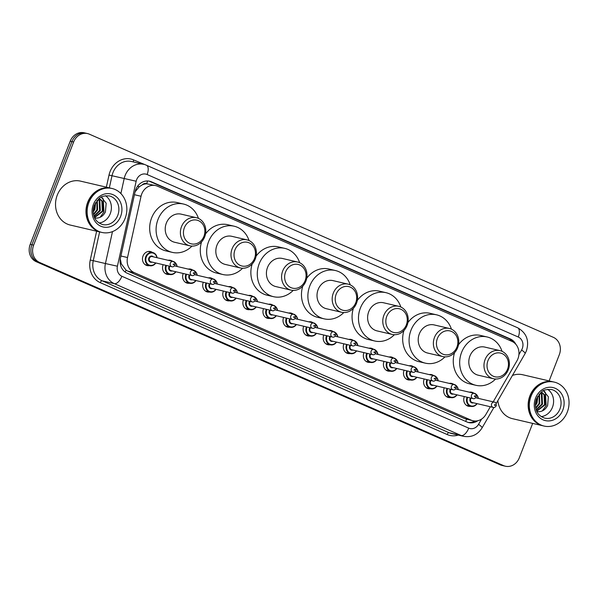 <?xml version="1.0" encoding="UTF-8"?>
<svg xmlns="http://www.w3.org/2000/svg" width="599" height="599" viewBox="0 0 599 599"><rect width="100%" height="100%" fill="white"/><g stroke="black" fill="none" stroke-linecap="round" stroke-linejoin="round"><path stroke-width="0.9" d="M450.613 397.534A7.218 6.304 -76.9 0 1 448.374 397.474A7.218 6.304 -76.9 0 1 444.218 387.905A7.218 6.304 -76.9 0 1 444.263 387.778M430.531 388.744A7.218 6.304 -76.9 0 1 428.292 388.684A7.218 6.304 -76.9 0 1 424.137 379.115A7.218 6.304 -76.9 0 1 424.189 378.987M410.457 379.946A7.218 6.304 -76.9 0 1 408.211 379.886A7.218 6.304 -76.9 0 1 404.055 370.324A7.218 6.304 -76.9 0 1 404.108 370.197M390.376 371.155A7.218 6.304 -76.9 0 1 388.137 371.095A7.218 6.304 -76.9 0 1 383.974 361.526A7.218 6.304 -76.9 0 1 384.026 361.399M370.294 362.365A7.218 6.304 -76.9 0 1 368.056 362.305A7.218 6.304 -76.9 0 1 363.9 352.736A7.218 6.304 -76.9 0 1 363.945 352.609M350.213 353.575A7.218 6.304 -76.9 0 1 347.974 353.515A7.218 6.304 -76.9 0 1 343.819 343.946A7.218 6.304 -76.9 0 1 343.871 343.819M330.131 344.777A7.218 6.304 -76.9 0 1 327.893 344.717A7.218 6.304 -76.9 0 1 323.737 335.155A7.218 6.304 -76.9 0 1 323.789 335.028M310.057 335.987A7.218 6.304 -76.9 0 1 307.819 335.927A7.218 6.304 -76.9 0 1 303.656 326.365A7.218 6.304 -76.9 0 1 303.708 326.238M289.976 327.196A7.218 6.304 -76.9 0 1 287.737 327.136A7.218 6.304 -76.9 0 1 283.574 317.567A7.218 6.304 -76.9 0 1 283.627 317.44M269.894 318.406A7.218 6.304 -76.9 0 1 267.656 318.346A7.218 6.304 -76.9 0 1 263.5 308.777A7.218 6.304 -76.9 0 1 263.545 308.65M249.813 309.616A7.218 6.304 -76.9 0 1 247.574 309.556A7.218 6.304 -76.9 0 1 243.419 299.987A7.218 6.304 -76.9 0 1 243.471 299.859M229.739 300.818A7.218 6.304 -76.9 0 1 227.493 300.758A7.218 6.304 -76.9 0 1 223.337 291.196A7.218 6.304 -76.9 0 1 223.39 291.069M209.657 292.027A7.218 6.304 -76.9 0 1 207.419 291.968A7.218 6.304 -76.9 0 1 203.256 282.399A7.218 6.304 -76.9 0 1 203.308 282.271M189.576 283.237A7.218 6.304 -76.9 0 1 187.337 283.177A7.218 6.304 -76.9 0 1 183.182 273.608A7.218 6.304 -76.9 0 1 183.227 273.481M169.495 274.447A7.218 6.304 -76.9 0 1 167.256 274.387A7.218 6.304 -76.9 0 1 163.1 264.818A7.218 6.304 -76.9 0 1 163.153 264.691M149.413 265.649A7.218 6.304 -76.9 0 1 147.174 265.589A7.218 6.304 -76.9 0 1 143.019 256.028A7.218 6.304 -76.9 0 1 150.461 251.535A7.218 6.304 -76.9 0 1 152.49 252.478M470.694 406.324A7.218 6.304 -76.9 0 1 468.455 406.264A7.218 6.304 -76.9 0 1 464.3 396.695A7.218 6.304 -76.9 0 1 464.345 396.568M493.187 401.847L516.93 360.845A13.53 11.823 103.1 0 0 517.94 358.734A13.53 11.823 103.1 0 0 511.943 341.393L157.477 186.192A13.53 11.823 103.1 0 0 155.68 185.593A13.53 11.823 103.1 0 0 141.042 196.262L127.52 257.533A13.53 11.823 103.1 0 0 134.198 272.612L471.151 420.154A13.53 11.823 103.1 0 0 472.955 420.753A13.53 11.823 103.1 0 0 485.894 414.448L490.349 406.743M142.322 184.836A13.53 11.823 -76.9 0 1 146.837 183.818L146.65 183.736A4.507 3.938 103.1 0 0 142.322 184.836L139.312 186.693L135.075 191.852M120.287 258.955L121.305 263.859L126.052 270.156L127.774 271.115L464.727 418.649L472.955 420.753M155.68 185.593L146.837 183.818M449.257 383.39A7.218 6.304 -76.9 0 1 451.653 383.42A7.218 6.304 -76.9 0 1 453.69 384.356M429.184 374.592A7.218 6.304 -76.9 0 1 431.579 374.622A7.218 6.304 -76.9 0 1 433.609 375.566M409.102 365.802A7.218 6.304 -76.9 0 1 411.498 365.832A7.218 6.304 -76.9 0 1 413.535 366.768M389.021 357.011A7.218 6.304 -76.9 0 1 391.417 357.041A7.218 6.304 -76.9 0 1 393.453 357.977M368.939 348.221A7.218 6.304 -76.9 0 1 371.335 348.251A7.218 6.304 -76.9 0 1 373.372 349.187M348.865 339.423A7.218 6.304 -76.9 0 1 351.261 339.461A7.218 6.304 -76.9 0 1 353.29 340.397M328.784 330.633A7.218 6.304 -76.9 0 1 331.18 330.663A7.218 6.304 -76.9 0 1 333.209 331.606M308.702 321.843A7.218 6.304 -76.9 0 1 311.098 321.873A7.218 6.304 -76.9 0 1 313.135 322.809M288.621 313.052A7.218 6.304 -76.9 0 1 291.017 313.082A7.218 6.304 -76.9 0 1 293.053 314.018M268.539 304.262A7.218 6.304 -76.9 0 1 270.935 304.292A7.218 6.304 -76.9 0 1 272.972 305.228M248.465 295.464A7.218 6.304 -76.9 0 1 250.861 295.494A7.218 6.304 -76.9 0 1 252.89 296.438M228.384 286.674A7.218 6.304 -76.9 0 1 230.78 286.704A7.218 6.304 -76.9 0 1 232.816 287.64M208.302 277.884A7.218 6.304 -76.9 0 1 210.698 277.914A7.218 6.304 -76.9 0 1 212.735 278.849M188.221 269.093A7.218 6.304 -76.9 0 1 190.617 269.123A7.218 6.304 -76.9 0 1 192.653 270.059M168.139 260.295A7.218 6.304 -76.9 0 1 170.535 260.333A7.218 6.304 -76.9 0 1 172.572 261.269M469.339 392.18A7.218 6.304 -76.9 0 1 471.735 392.21A7.218 6.304 -76.9 0 1 473.772 393.146M515.874 344.335A13.53 11.823 103.1 0 0 510.318 338.944L151.495 181.834A13.53 11.823 103.1 0 0 149.69 181.235A13.53 11.823 103.1 0 0 135.06 191.905L120.451 258.094A13.53 11.823 103.1 0 0 127.13 273.181L467.033 422.003A13.53 11.823 103.1 0 0 468.837 422.609A13.53 11.823 103.1 0 0 477.74 420.745M148.829 181.07A13.53 11.823 -76.9 0 1 149.787 181.43L508.611 338.547A13.53 11.823 -76.9 0 1 512.819 341.827M532.661 423.388L519.318 457.793A13.53 11.823 -76.9 0 1 505.369 466.209A13.53 11.823 -76.9 0 1 503.564 465.61L39.631 262.474A13.53 11.823 -76.9 0 1 33.634 245.141L73.64 142A13.53 11.823 -76.9 0 1 87.589 133.584A13.53 11.823 -76.9 0 1 89.386 134.183L553.326 337.319A13.53 11.823 -76.9 0 1 559.324 354.66L549.141 380.919M87.589 133.584L84.167 132.791A13.53 11.823 -76.9 0 0 70.218 141.207L30.212 244.34A13.53 11.823 -76.9 0 0 36.21 261.681L500.15 464.817A13.53 11.823 -76.9 0 0 501.947 465.416L503.662 465.812A13.53 11.823 -76.9 0 1 501.857 465.213L37.917 262.077A13.53 11.823 -76.9 0 1 31.927 244.736L71.925 141.604A13.53 11.823 -76.9 0 1 85.882 133.188A13.53 11.823 -76.9 0 0 71.925 141.604L31.927 244.736A13.53 11.823 -76.9 0 0 37.917 262.077L501.857 465.213A13.53 11.823 -76.9 0 0 503.662 465.812L505.369 466.209M474.962 421.015A13.53 11.823 -76.9 0 1 467.991 422.37M542.994 425.799A22.552 19.707 -76.9 0 1 542.881 425.777A22.552 19.707 -76.9 0 1 529.89 395.879A22.552 19.707 -76.9 0 1 553.139 381.855A22.552 19.707 -76.9 0 1 553.251 381.877M512.437 375.438A22.552 19.707 -76.9 0 1 522.702 374.742L553.139 381.855M544.057 426.054L543.098 425.829A22.552 19.707 -76.9 0 1 530.108 395.932A22.552 19.707 -76.9 0 1 553.356 381.9L554.315 382.125A22.552 19.707 -76.9 0 1 567.313 412.022A22.552 19.707 -76.9 0 1 544.057 426.054A22.552 19.707 -76.9 0 1 531.066 396.156A22.552 19.707 -76.9 0 1 554.315 382.125M547.613 389.328A14.705 12.849 -76.9 0 1 552.465 407.268A14.705 12.849 -76.9 0 1 541.241 416.627M536.667 411.004L544.528 404.677L544.064 394.778L541.324 392.09M536.764 411.228L545.202 404.834L544.746 394.936L541.474 391.978M536.187 409.738L541.818 404.04L541.354 394.142L540.403 392.899M536.315 410.105L542.492 404.198L542.035 394.307L540.68 392.652M535.701 407.799L539.1 403.412L539.093 394.329M535.82 408.361L539.781 403.569L539.459 393.902M535.439 404.527L536.39 402.775L537.318 397.077M535.454 405.59L537.063 402.932L537.835 396.149M537.528 411.715A10.198 8.91 -76.9 0 1 536.966 411.663L537.528 411.715C541.975 411.955 545.337 409.888 547.621 405.516L548.362 396.823L543.39 390.705M542.881 425.777L512.444 418.671A22.552 19.707 -76.9 0 1 497.844 400.641M535.648 402.191L536.375 399.286M542.252 410.959L546.168 405.568L545.434 392.63L544.484 391.349M487.96 360.65A12.175 10.64 -76.9 0 1 502.142 353.612A12.175 10.64 -76.9 0 1 507.533 369.216A12.175 10.64 -76.9 0 1 493.359 376.254A12.175 10.64 -76.9 0 1 487.96 360.65M485.085 359.602A14.436 12.609 -76.9 0 1 499.963 350.625A14.436 12.609 -76.9 0 1 508.281 369.763A14.436 12.609 -76.9 0 1 493.396 378.74A14.436 12.609 -76.9 0 1 485.085 359.602M499.963 350.625L484.801 347.083A14.436 12.609 103.1 0 0 469.916 356.061A14.436 12.609 103.1 0 0 478.234 375.199L493.396 378.74M495.583 379.025A24.806 21.676 -76.9 0 1 475.876 385.299A24.806 21.676 -76.9 0 1 461.582 352.414A24.806 21.676 -76.9 0 1 487.159 336.982A24.806 21.676 -76.9 0 1 502.044 351.336M458.497 344.777A24.806 21.676 -76.9 0 1 480.75 335.485L487.159 336.982M475.876 385.299L469.466 383.802A24.806 21.676 -76.9 0 1 454.574 352.609M437.367 338.495A12.175 10.64 -76.9 0 1 451.541 331.457A12.175 10.64 -76.9 0 1 456.94 347.061A12.175 10.64 -76.9 0 1 442.758 354.099A12.175 10.64 -76.9 0 1 437.367 338.495M434.485 337.447A14.436 12.609 -76.9 0 1 449.362 328.469A14.436 12.609 -76.9 0 1 457.681 347.607A14.436 12.609 -76.9 0 1 442.803 356.585A14.436 12.609 -76.9 0 1 434.485 337.447M449.362 328.469L434.2 324.928A14.436 12.609 103.1 0 0 419.315 333.905A14.436 12.609 103.1 0 0 427.634 353.043L442.803 356.585M444.982 356.869A24.806 21.676 -76.9 0 1 425.275 363.144A24.806 21.676 -76.9 0 1 410.981 330.259A24.806 21.676 -76.9 0 1 436.559 314.827A24.806 21.676 -76.9 0 1 451.451 329.188M407.897 322.621A24.806 21.676 -76.9 0 1 430.149 313.329L436.559 314.827M425.275 363.144L418.866 361.646A24.806 21.676 -76.9 0 1 403.981 330.453M386.767 316.339A12.175 10.64 -76.9 0 1 400.941 309.301A12.175 10.64 -76.9 0 1 406.339 324.905A12.175 10.64 -76.9 0 1 392.165 331.943A12.175 10.64 -76.9 0 1 386.767 316.339M383.884 315.299A14.436 12.609 -76.9 0 1 398.769 306.321A14.436 12.609 -76.9 0 1 407.08 325.452A14.436 12.609 -76.9 0 1 392.203 334.429A14.436 12.609 -76.9 0 1 383.884 315.299M398.769 306.321L383.6 302.78A14.436 12.609 103.1 0 0 368.722 311.75A14.436 12.609 103.1 0 0 377.033 330.888L392.203 334.429M394.389 334.714A24.806 21.676 -76.9 0 1 374.675 340.988A24.806 21.676 -76.9 0 1 360.381 308.103A24.806 21.676 -76.9 0 1 385.958 292.671A24.806 21.676 -76.9 0 1 400.851 307.032M357.303 300.466A24.806 21.676 -76.9 0 1 379.549 291.174L385.958 292.671M374.675 340.988L368.265 339.491A24.806 21.676 -76.9 0 1 353.38 308.298M336.166 294.184A12.175 10.64 -76.9 0 1 350.348 287.146A12.175 10.64 -76.9 0 1 355.739 302.757A12.175 10.64 -76.9 0 1 341.565 309.788A12.175 10.64 -76.9 0 1 336.166 294.184M333.291 293.143A14.436 12.609 -76.9 0 1 348.169 284.166A14.436 12.609 -76.9 0 1 356.487 303.296A14.436 12.609 -76.9 0 1 341.602 312.274A14.436 12.609 -76.9 0 1 333.291 293.143M348.169 284.166L332.999 280.624A14.436 12.609 103.1 0 0 318.121 289.602A14.436 12.609 103.1 0 0 326.44 308.732L341.602 312.274M343.789 312.558A24.806 21.676 -76.9 0 1 324.081 318.833A24.806 21.676 -76.9 0 1 309.788 285.948A24.806 21.676 -76.9 0 1 335.365 270.516A24.806 21.676 -76.9 0 1 350.25 284.877M306.703 278.31A24.806 21.676 -76.9 0 1 328.956 269.026L335.365 270.516M324.081 318.833L317.672 317.335A24.806 21.676 -76.9 0 1 302.78 286.15M285.573 272.028A12.175 10.64 -76.9 0 1 299.747 264.998A12.175 10.64 -76.9 0 1 305.146 280.602A12.175 10.64 -76.9 0 1 290.964 287.632A12.175 10.64 -76.9 0 1 285.573 272.028M282.691 270.988A14.436 12.609 -76.9 0 1 297.568 262.01A14.436 12.609 -76.9 0 1 305.887 281.141A14.436 12.609 -76.9 0 1 291.009 290.118A14.436 12.609 -76.9 0 1 282.691 270.988M297.568 262.01L282.406 258.469A14.436 12.609 103.1 0 0 267.521 267.446A14.436 12.609 103.1 0 0 275.839 286.577L291.009 290.118M293.188 290.403A24.806 21.676 -76.9 0 1 273.481 296.677A24.806 21.676 -76.9 0 1 259.187 263.792A24.806 21.676 -76.9 0 1 284.765 248.368A24.806 21.676 -76.9 0 1 299.657 262.721M256.102 256.155A24.806 21.676 -76.9 0 1 278.355 246.87L284.765 248.368M273.481 296.677L267.072 295.187A24.806 21.676 -76.9 0 1 252.179 263.994M234.973 249.873A12.175 10.64 -76.9 0 1 249.147 242.842A12.175 10.64 -76.9 0 1 254.545 258.446A12.175 10.64 -76.9 0 1 240.371 265.477A12.175 10.64 -76.9 0 1 234.973 249.873M232.09 248.832A14.436 12.609 -76.9 0 1 246.975 239.855A14.436 12.609 -76.9 0 1 255.286 258.985A14.436 12.609 -76.9 0 1 240.409 267.963A14.436 12.609 -76.9 0 1 232.09 248.832M246.975 239.855L231.806 236.313A14.436 12.609 103.1 0 0 216.928 245.291A14.436 12.609 103.1 0 0 225.239 264.421L240.409 267.963M242.588 268.247A24.806 21.676 -76.9 0 1 222.88 274.529A24.806 21.676 -76.9 0 1 208.587 241.637A24.806 21.676 -76.9 0 1 234.164 226.212A24.806 21.676 -76.9 0 1 249.057 240.566M205.502 233.999A24.806 21.676 -76.9 0 1 227.755 224.715L234.164 226.212M222.88 274.529L216.471 273.032A24.806 21.676 -76.9 0 1 201.586 241.839M184.372 227.717A12.175 10.64 -76.9 0 1 198.554 220.687A12.175 10.64 -76.9 0 1 203.945 236.291A12.175 10.64 -76.9 0 1 189.771 243.321A12.175 10.64 -76.9 0 1 184.372 227.717M181.497 226.677A14.436 12.609 -76.9 0 1 196.375 217.699A14.436 12.609 -76.9 0 1 204.693 236.837A14.436 12.609 -76.9 0 1 189.808 245.807A14.436 12.609 -76.9 0 1 181.497 226.677M196.375 217.699L181.205 214.157A14.436 12.609 103.1 0 0 166.327 223.135A14.436 12.609 103.1 0 0 174.646 242.266L189.808 245.807M191.994 246.092A24.806 21.676 -76.9 0 1 172.28 252.374A24.806 21.676 -76.9 0 1 157.994 219.489A24.806 21.676 -76.9 0 1 183.564 204.057A24.806 21.676 -76.9 0 1 198.456 218.41M172.28 252.374L165.878 250.876A24.806 21.676 -76.9 0 1 151.584 217.991A24.806 21.676 -76.9 0 1 177.162 202.559L183.564 204.057M100.797 232.187A22.552 19.707 -76.9 0 1 100.692 232.165A22.552 19.707 -76.9 0 1 87.701 202.267A22.552 19.707 -76.9 0 1 110.95 188.236A22.552 19.707 -76.9 0 1 111.055 188.266M100.692 232.165L70.255 225.052A22.552 19.707 -76.9 0 1 57.257 195.154A22.552 19.707 -76.9 0 1 80.513 181.13L110.95 188.236M101.867 232.434L100.909 232.21A22.552 19.707 -76.9 0 1 87.911 202.312A22.552 19.707 -76.9 0 1 111.167 188.288L112.125 188.513A22.552 19.707 -76.9 0 1 125.116 218.41A22.552 19.707 -76.9 0 1 101.867 232.434A22.552 19.707 -76.9 0 1 88.877 202.537A22.552 19.707 -76.9 0 1 112.125 188.513M105.424 195.708A14.705 12.849 -76.9 0 1 110.268 213.656A14.705 12.849 -76.9 0 1 99.045 223.015M94.47 217.392L102.339 211.058L101.875 201.167L99.135 198.479M94.575 217.617L103.013 211.222L102.556 201.324L99.277 198.359M93.998 216.119L99.621 210.429L99.164 200.53L98.214 199.287M94.125 216.494L100.303 210.586L99.838 200.687L98.483 199.033M93.511 214.187L96.911 209.792L96.903 200.717M93.624 214.749L97.592 209.95L97.27 200.283M93.249 210.915L94.2 209.163L95.129 203.458M93.264 211.971L94.874 209.321L95.638 202.529M95.331 218.103A10.198 8.91 -76.9 0 1 94.777 218.051L95.331 218.103C99.778 218.336 103.148 216.269 105.431 211.904L106.165 203.203L101.201 197.093M93.451 208.579L94.178 205.674M100.055 217.34L103.979 211.956L103.238 199.018L102.287 197.73M137.553 186.304L139.312 186.693M509.989 340.539A13.53 6.499 -66.4 0 0 510.288 339.468M465.61 421.382A13.53 6.499 -66.4 0 0 466.599 419.27M125.176 272.058A13.53 6.499 -66.4 0 0 126.052 270.156M120.257 263.627L121.305 263.859M146.65 183.736A13.53 6.499 -66.4 0 0 147.556 180.965M464.727 418.649L471.151 420.154M127.774 271.115L134.198 272.612M120.916 255.99L127.52 257.533M134.438 194.72L141.042 196.262M508.611 338.547L510.318 338.944M518.914 354.623L521.594 349.996A9.022 7.884 103.1 0 0 522.268 348.588A9.022 7.884 103.1 0 0 518.27 337.027L147.122 174.519A9.022 7.884 103.1 0 0 136.617 179.73A9.022 7.884 103.1 0 0 136.16 181.235L117.411 266.211A9.022 7.884 103.1 0 0 121.859 276.266L468.725 428.143A9.022 7.884 103.1 0 0 478.549 424.339L481.603 419.06M521.594 349.996A9.022 1.445 30.1 0 1 525.128 353.522L526.409 350.857C529.486 340.591 526.558 332.894 517.618 327.765A9.022 4.328 113.6 0 1 518.27 337.027M120.886 193.537L124.188 178.569A18.045 15.761 -76.9 0 1 125.094 175.559A18.045 15.761 -76.9 0 1 143.7 164.336L131.525 161.498A18.045 15.761 103.1 0 0 112.919 172.714A18.045 15.761 103.1 0 0 112.013 175.724L109.332 187.861M106.345 187.165L109.018 175.058L136.16 181.235M109.018 175.058A20.299 17.738 -76.9 0 1 133.667 159.948L146.463 165.257A9.022 4.328 113.6 0 1 147.122 174.519M458.272 435.084A20.299 17.738 -76.9 0 1 447.146 434.53L100.28 282.653A20.299 17.738 -76.9 0 1 90.262 260.033L96.626 231.214M503.564 465.61L500.15 464.817M73.64 142L70.218 141.207M33.634 245.141L30.212 244.34M39.631 262.474L36.21 261.681M463.604 436.327A18.045 15.761 -76.9 0 1 461.2 435.525L449.025 432.688A18.045 15.761 103.1 0 0 451.429 433.481L463.604 436.327C471.48 437.637 477.643 434.814 482.09 427.858L493.89 407.477M468.725 428.143A9.022 4.328 113.6 0 1 461.2 435.525L114.334 283.656A18.045 15.761 -76.9 0 1 105.431 263.545L93.257 260.7A18.045 15.761 103.1 0 0 102.159 280.811L449.025 432.688A2.254 1.086 -66.4 0 0 447.146 434.53M117.411 266.211L105.431 263.545L112.485 231.611M99.614 231.91L93.257 260.7L90.262 260.033M121.859 276.266A9.022 4.328 113.6 0 1 114.334 283.656L102.159 280.811A2.254 1.086 -66.4 0 0 100.28 282.653M133.667 159.948A2.254 1.086 -66.4 0 0 133.532 161.962M478.549 424.339A9.022 1.445 30.1 0 1 482.09 427.858M149.787 181.43L151.495 181.834M551.462 389.515A14.705 12.849 -76.9 0 1 559.938 409.012A14.705 12.849 -76.9 0 1 544.776 418.162C539.909 416.432 536.996 413.437 536.023 409.169C535.087 405.703 535.274 402.214 536.592 398.687L541.743 391.768C542.956 390.084 546.198 389.335 551.462 389.515M535.558 398.118A16.959 14.818 -76.9 0 1 555.303 388.324A16.959 14.818 -76.9 0 1 562.82 410.06A16.959 14.818 -76.9 0 1 543.076 419.854A16.959 14.818 -76.9 0 1 535.558 398.118M109.273 195.903A14.705 12.849 -76.9 0 1 117.748 215.4A14.705 12.849 -76.9 0 1 102.586 224.55C97.719 222.813 94.799 219.818 93.826 215.558C92.89 212.091 93.085 208.594 94.402 205.075L99.546 198.157C100.767 196.472 104.009 195.716 109.273 195.903M93.369 204.506A16.959 14.818 -76.9 0 1 113.114 194.712A16.959 14.818 -76.9 0 1 120.624 216.441A16.959 14.818 -76.9 0 1 100.879 226.242A16.959 14.818 -76.9 0 1 93.369 204.506M477.104 403.651A6.769 5.915 -76.9 0 1 470.904 406.377A6.769 5.915 -76.9 0 1 467.01 397.407A6.769 5.915 -76.9 0 1 467.085 397.212M473.18 393.071A6.769 5.915 -76.9 0 1 473.981 393.199A6.769 5.915 -76.9 0 1 478.339 398.38M478.129 398.335A6.312 5.518 103.1 0 0 476.04 394.629M467.692 397.354A6.312 5.518 103.1 0 0 467.587 397.616A6.312 5.518 103.1 0 0 469.691 405.336A6.312 5.518 103.1 0 0 476.901 403.606M473.427 402.798A3.16 2.755 -76.9 0 1 470.559 402.026A3.16 2.755 -76.9 0 1 470.125 398.724A3.16 2.755 -76.9 0 1 470.5 398.006M471.143 398.155A2.703 2.366 103.1 0 0 472.259 402.521L493.194 407.41A2.703 2.366 -76.9 0 1 494.422 402.139C495.68 402.109 496.294 403.314 496.272 405.748C495.268 407.245 494.242 407.799 493.194 407.41M495.238 405.179A0.449 0.397 103.1 0 0 494.512 404.864A0.449 0.397 103.1 0 0 495.238 405.179M457.03 394.861A6.769 5.915 -76.9 0 1 450.83 397.579A6.769 5.915 -76.9 0 1 446.929 388.616A6.769 5.915 -76.9 0 1 447.004 388.422M453.099 384.281A6.769 5.915 -76.9 0 1 453.907 384.408A6.769 5.915 -76.9 0 1 458.257 389.59M458.048 389.545A6.312 5.518 103.1 0 0 455.959 385.838M447.61 388.556A6.312 5.518 103.1 0 0 447.505 388.818A6.312 5.518 103.1 0 0 449.609 396.545A6.312 5.518 103.1 0 0 456.82 394.816M453.346 394A3.16 2.755 -76.9 0 1 450.478 393.236A3.16 2.755 -76.9 0 1 450.044 389.934A3.16 2.755 -76.9 0 1 450.418 389.215M451.062 389.365A2.703 2.366 103.1 0 0 452.178 393.73L473.113 398.62A2.703 2.366 -76.9 0 1 474.341 393.348C475.599 393.318 476.22 394.524 476.19 396.957C475.187 398.455 474.161 399.009 473.113 398.62M475.157 396.388A0.449 0.397 103.1 0 0 474.43 396.074A0.449 0.397 103.1 0 0 475.157 396.388M436.948 386.07A6.769 5.915 -76.9 0 1 430.748 388.788A6.769 5.915 -76.9 0 1 426.847 379.818A6.769 5.915 -76.9 0 1 426.93 379.624M433.017 375.491A6.769 5.915 -76.9 0 1 433.826 375.61A6.769 5.915 -76.9 0 1 438.176 380.799M437.966 380.747A6.312 5.518 103.1 0 0 435.877 377.048M427.529 379.766A6.312 5.518 103.1 0 0 427.424 380.028A6.312 5.518 103.1 0 0 429.528 387.748A6.312 5.518 103.1 0 0 436.738 386.018M433.264 385.209A3.16 2.755 -76.9 0 1 430.396 384.446A3.16 2.755 -76.9 0 1 429.962 381.144A3.16 2.755 -76.9 0 1 430.337 380.425M430.981 380.575A2.703 2.366 103.1 0 0 432.096 384.94L453.031 389.829A2.703 2.366 -76.9 0 1 454.259 384.558C455.525 384.528 456.139 385.734 456.109 388.167C455.105 389.664 454.079 390.219 453.031 389.829M455.075 387.598A0.449 0.397 103.1 0 0 454.349 387.283A0.449 0.397 103.1 0 0 455.075 387.598M416.867 377.28A6.769 5.915 -76.9 0 1 410.667 379.998A6.769 5.915 -76.9 0 1 406.766 371.028A6.769 5.915 -76.9 0 1 406.848 370.833M412.936 366.7A6.769 5.915 -76.9 0 1 413.744 366.82A6.769 5.915 -76.9 0 1 418.095 372.009M417.892 371.957A6.312 5.518 103.1 0 0 415.796 368.258M407.455 370.976A6.312 5.518 103.1 0 0 407.342 371.238A6.312 5.518 103.1 0 0 409.454 378.957A6.312 5.518 103.1 0 0 416.657 377.228M413.19 376.419A3.16 2.755 -76.9 0 1 410.315 375.655A3.16 2.755 -76.9 0 1 409.881 372.346A3.16 2.755 -76.9 0 1 410.263 371.635M410.899 371.784A2.703 2.366 103.1 0 0 412.015 376.142L432.95 381.031A2.703 2.366 -76.9 0 1 434.185 375.76C435.443 375.738 436.057 376.943 436.035 379.369C435.031 380.867 434.005 381.421 432.95 381.031M435.001 378.808A0.449 0.397 103.1 0 0 434.275 378.486A0.449 0.397 103.1 0 0 435.001 378.808M396.785 368.482A6.769 5.915 -76.9 0 1 390.585 371.208A6.769 5.915 -76.9 0 1 386.692 362.238A6.769 5.915 -76.9 0 1 386.767 362.043M392.862 357.91A6.769 5.915 -76.9 0 1 393.663 358.03A6.769 5.915 -76.9 0 1 398.021 363.211M397.811 363.166A6.312 5.518 103.1 0 0 395.714 359.46M387.373 362.185A6.312 5.518 103.1 0 0 387.268 362.447A6.312 5.518 103.1 0 0 389.372 370.167A6.312 5.518 103.1 0 0 396.575 368.437M393.109 367.629A3.16 2.755 -76.9 0 1 390.241 366.865A3.16 2.755 -76.9 0 1 389.799 363.556A3.16 2.755 -76.9 0 1 390.181 362.837M390.825 362.987A2.703 2.366 103.1 0 0 391.941 367.352L412.868 372.241A2.703 2.366 -76.9 0 1 414.104 366.97C415.362 366.947 415.976 368.145 415.953 370.579C414.95 372.076 413.924 372.63 412.868 372.241M414.92 370.017A0.449 0.397 103.1 0 0 414.194 369.695A0.449 0.397 103.1 0 0 414.92 370.017M376.704 359.692A6.769 5.915 -76.9 0 1 370.504 362.417A6.769 5.915 -76.9 0 1 366.61 353.447A6.769 5.915 -76.9 0 1 366.685 353.253M372.78 349.112A6.769 5.915 -76.9 0 1 373.581 349.239A6.769 5.915 -76.9 0 1 377.939 354.421M377.729 354.376A6.312 5.518 103.1 0 0 375.64 350.67M367.292 353.395A6.312 5.518 103.1 0 0 367.187 353.657A6.312 5.518 103.1 0 0 369.291 361.377A6.312 5.518 103.1 0 0 376.501 359.647M373.027 358.831A3.16 2.755 -76.9 0 1 370.16 358.067A3.16 2.755 -76.9 0 1 369.725 354.765A3.16 2.755 -76.9 0 1 370.1 354.046M370.744 354.196A2.703 2.366 103.1 0 0 371.859 358.561L392.794 363.451A2.703 2.366 -76.9 0 1 394.022 358.18C395.28 358.15 395.902 359.355 395.872 361.789C394.868 363.286 393.843 363.84 392.794 363.451M394.838 361.219A0.449 0.397 103.1 0 0 394.112 360.905A0.449 0.397 103.1 0 0 394.838 361.219M356.63 350.902A6.769 5.915 -76.9 0 1 350.43 353.62A6.769 5.915 -76.9 0 1 346.529 344.65A6.769 5.915 -76.9 0 1 346.611 344.455M352.699 340.322A6.769 5.915 -76.9 0 1 353.507 340.442A6.769 5.915 -76.9 0 1 357.858 345.63M357.648 345.578A6.312 5.518 103.1 0 0 355.559 341.879M347.21 344.597A6.312 5.518 103.1 0 0 347.106 344.859A6.312 5.518 103.1 0 0 349.21 352.579A6.312 5.518 103.1 0 0 356.42 350.849M352.946 350.041A3.16 2.755 -76.9 0 1 350.078 349.277A3.16 2.755 -76.9 0 1 349.644 345.975A3.16 2.755 -76.9 0 1 350.018 345.256M350.662 345.406A2.703 2.366 103.1 0 0 351.778 349.771L372.713 354.66A2.703 2.366 -76.9 0 1 373.941 349.389C375.199 349.359 375.82 350.565 375.79 352.998C374.787 354.496 373.761 355.05 372.713 354.66M374.757 352.429A0.449 0.397 103.1 0 0 374.031 352.115A0.449 0.397 103.1 0 0 374.757 352.429M336.548 342.111A6.769 5.915 -76.9 0 1 330.349 344.829A6.769 5.915 -76.9 0 1 326.448 335.859A6.769 5.915 -76.9 0 1 326.53 335.665M332.617 331.532A6.769 5.915 -76.9 0 1 333.426 331.651A6.769 5.915 -76.9 0 1 337.776 336.84M337.566 336.788A6.312 5.518 103.1 0 0 335.477 333.089M327.136 335.807A6.312 5.518 103.1 0 0 327.024 336.069A6.312 5.518 103.1 0 0 329.136 343.789A6.312 5.518 103.1 0 0 336.339 342.059M332.872 341.25A3.16 2.755 -76.9 0 1 329.997 340.487A3.16 2.755 -76.9 0 1 329.562 337.177A3.16 2.755 -76.9 0 1 329.944 336.466M330.581 336.616A2.703 2.366 103.1 0 0 331.696 340.973L352.631 345.863A2.703 2.366 -76.9 0 1 353.867 340.591C355.125 340.569 355.739 341.774 355.716 344.208C354.713 345.698 353.68 346.252 352.631 345.863M354.675 343.639A0.449 0.397 103.1 0 0 353.957 343.324A0.449 0.397 103.1 0 0 354.675 343.639M316.467 333.314A6.769 5.915 -76.9 0 1 310.267 336.039A6.769 5.915 -76.9 0 1 306.366 327.069A6.769 5.915 -76.9 0 1 306.448 326.874M312.536 322.741A6.769 5.915 -76.9 0 1 313.344 322.861A6.769 5.915 -76.9 0 1 317.695 328.05M317.492 327.997A6.312 5.518 103.1 0 0 315.396 324.299M307.055 327.017A6.312 5.518 103.1 0 0 306.943 327.279A6.312 5.518 103.1 0 0 309.054 334.998A6.312 5.518 103.1 0 0 316.257 333.269M312.79 332.46A3.16 2.755 -76.9 0 1 309.923 331.696A3.16 2.755 -76.9 0 1 309.481 328.387A3.16 2.755 -76.9 0 1 309.863 327.668M310.499 327.818A2.703 2.366 103.1 0 0 311.615 332.183L332.55 337.072A2.703 2.366 -76.9 0 1 333.785 331.801C335.043 331.779 335.657 332.977 335.635 335.41C334.631 336.908 333.606 337.462 332.55 337.072M334.601 334.848A0.449 0.397 103.1 0 0 333.875 334.527A0.449 0.397 103.1 0 0 334.601 334.848M296.385 324.523A6.769 5.915 -76.9 0 1 290.186 327.249A6.769 5.915 -76.9 0 1 286.292 318.279A6.769 5.915 -76.9 0 1 286.367 318.084M292.462 313.943A6.769 5.915 -76.9 0 1 293.263 314.071A6.769 5.915 -76.9 0 1 297.621 319.252M297.411 319.207A6.312 5.518 103.1 0 0 295.322 315.501M286.973 318.226A6.312 5.518 103.1 0 0 286.869 318.488A6.312 5.518 103.1 0 0 288.973 326.208A6.312 5.518 103.1 0 0 296.183 324.478M292.709 323.67A3.16 2.755 -76.9 0 1 289.841 322.898A3.16 2.755 -76.9 0 1 289.399 319.596A3.16 2.755 -76.9 0 1 289.781 318.878M290.425 319.027A2.703 2.366 103.1 0 0 291.541 323.393L312.476 328.282A2.703 2.366 -76.9 0 1 313.704 323.011C314.962 322.981 315.576 324.186 315.553 326.62C314.55 328.117 313.524 328.671 312.476 328.282M314.52 326.051A0.449 0.397 103.1 0 0 313.794 325.736A0.449 0.397 103.1 0 0 314.52 326.051M276.311 315.733A6.769 5.915 -76.9 0 1 270.112 318.451A6.769 5.915 -76.9 0 1 266.211 309.488A6.769 5.915 -76.9 0 1 266.285 309.294M272.38 305.153A6.769 5.915 -76.9 0 1 273.189 305.28A6.769 5.915 -76.9 0 1 277.539 310.462M277.33 310.417A6.312 5.518 103.1 0 0 275.241 306.71M266.892 309.428A6.312 5.518 103.1 0 0 266.787 309.69A6.312 5.518 103.1 0 0 268.891 317.418A6.312 5.518 103.1 0 0 276.102 315.688M272.627 314.872A3.16 2.755 -76.9 0 1 269.76 314.108A3.16 2.755 -76.9 0 1 269.325 310.806A3.16 2.755 -76.9 0 1 269.7 310.087M270.344 310.237A2.703 2.366 103.1 0 0 271.459 314.602L292.394 319.492A2.703 2.366 -76.9 0 1 293.622 314.22C294.88 314.19 295.502 315.396 295.472 317.829C294.468 319.327 293.443 319.881 292.394 319.492M294.438 317.26A0.449 0.397 103.1 0 0 293.712 316.946A0.449 0.397 103.1 0 0 294.438 317.26M256.23 306.943A6.769 5.915 -76.9 0 1 250.03 309.661A6.769 5.915 -76.9 0 1 246.129 300.691A6.769 5.915 -76.9 0 1 246.211 300.496M252.299 296.363A6.769 5.915 -76.9 0 1 253.107 296.483A6.769 5.915 -76.9 0 1 257.458 301.671M257.248 301.619A6.312 5.518 103.1 0 0 255.159 297.92M246.81 300.638A6.312 5.518 103.1 0 0 246.706 300.9A6.312 5.518 103.1 0 0 248.81 308.62A6.312 5.518 103.1 0 0 256.02 306.89M252.546 306.082A3.16 2.755 -76.9 0 1 249.678 305.318A3.16 2.755 -76.9 0 1 249.244 302.016A3.16 2.755 -76.9 0 1 249.618 301.297M250.262 301.447A2.703 2.366 103.1 0 0 251.378 305.812L272.313 310.701A2.703 2.366 -76.9 0 1 273.541 305.43C274.799 305.4 275.42 306.606 275.39 309.039C274.387 310.537 273.361 311.091 272.313 310.701M274.357 308.47A0.449 0.397 103.1 0 0 273.631 308.156A0.449 0.397 103.1 0 0 274.357 308.47M236.148 298.152A6.769 5.915 -76.9 0 1 229.949 300.87A6.769 5.915 -76.9 0 1 226.048 291.9A6.769 5.915 -76.9 0 1 226.13 291.706M232.217 287.572A6.769 5.915 -76.9 0 1 233.026 287.692A6.769 5.915 -76.9 0 1 237.376 292.881M237.174 292.829A6.312 5.518 103.1 0 0 235.078 289.13M226.736 291.848A6.312 5.518 103.1 0 0 226.624 292.11A6.312 5.518 103.1 0 0 228.736 299.829A6.312 5.518 103.1 0 0 235.939 298.1M232.472 297.291A3.16 2.755 -76.9 0 1 229.597 296.527A3.16 2.755 -76.9 0 1 229.162 293.218A3.16 2.755 -76.9 0 1 229.544 292.507M230.181 292.656A2.703 2.366 103.1 0 0 231.296 297.014L252.231 301.903A2.703 2.366 -76.9 0 1 253.467 296.632C254.725 296.61 255.339 297.815 255.316 300.241C254.313 301.739 253.287 302.293 252.231 301.903M254.276 299.68A0.449 0.397 103.1 0 0 253.557 299.358A0.449 0.397 103.1 0 0 254.276 299.68M216.067 289.354A6.769 5.915 -76.9 0 1 209.867 292.08A6.769 5.915 -76.9 0 1 205.974 283.11A6.769 5.915 -76.9 0 1 206.049 282.915M212.136 278.782A6.769 5.915 -76.9 0 1 212.944 278.902A6.769 5.915 -76.9 0 1 217.302 284.083M217.093 284.038A6.312 5.518 103.1 0 0 214.996 280.332M206.655 283.057A6.312 5.518 103.1 0 0 206.55 283.32A6.312 5.518 103.1 0 0 208.654 291.039A6.312 5.518 103.1 0 0 215.857 289.31M212.39 288.501A3.16 2.755 -76.9 0 1 209.523 287.737A3.16 2.755 -76.9 0 1 209.081 284.428A3.16 2.755 -76.9 0 1 209.463 283.709M210.099 283.859A2.703 2.366 103.1 0 0 211.222 288.224L232.15 293.113A2.703 2.366 -76.9 0 1 233.385 287.842C234.643 287.82 235.257 289.017 235.235 291.451C234.231 292.948 233.206 293.503 232.15 293.113M234.202 290.889A0.449 0.397 103.1 0 0 233.475 290.567A0.449 0.397 103.1 0 0 234.202 290.889M195.985 280.564A6.769 5.915 -76.9 0 1 189.786 283.29A6.769 5.915 -76.9 0 1 185.892 274.32A6.769 5.915 -76.9 0 1 185.967 274.125M192.062 269.984A6.769 5.915 -76.9 0 1 192.863 270.112A6.769 5.915 -76.9 0 1 197.221 275.293M197.011 275.248A6.312 5.518 103.1 0 0 194.922 271.542M186.574 274.267A6.312 5.518 103.1 0 0 186.469 274.529A6.312 5.518 103.1 0 0 188.573 282.249A6.312 5.518 103.1 0 0 195.783 280.519M192.309 279.703A3.16 2.755 -76.9 0 1 189.441 278.939A3.16 2.755 -76.9 0 1 189.007 275.637A3.16 2.755 -76.9 0 1 189.381 274.919M190.025 275.068A2.703 2.366 103.1 0 0 191.141 279.433L212.076 284.323A2.703 2.366 -76.9 0 1 213.304 279.052C214.562 279.022 215.176 280.227 215.153 282.661C214.15 284.158 213.124 284.712 212.076 284.323M214.12 282.092A0.449 0.397 103.1 0 0 213.394 281.777A0.449 0.397 103.1 0 0 214.12 282.092M175.911 271.774A6.769 5.915 -76.9 0 1 169.712 274.492A6.769 5.915 -76.9 0 1 165.811 265.522A6.769 5.915 -76.9 0 1 165.886 265.327M171.98 261.194A6.769 5.915 -76.9 0 1 172.789 261.314A6.769 5.915 -76.9 0 1 177.139 266.503M176.93 266.45A6.312 5.518 103.1 0 0 174.841 262.751M166.492 265.469A6.312 5.518 103.1 0 0 166.387 265.731A6.312 5.518 103.1 0 0 168.491 273.451A6.312 5.518 103.1 0 0 175.702 271.721M172.227 270.913A3.16 2.755 -76.9 0 1 169.36 270.149A3.16 2.755 -76.9 0 1 168.925 266.847A3.16 2.755 -76.9 0 1 169.3 266.128M169.944 266.278A2.703 2.366 103.1 0 0 171.059 270.643L191.994 275.533A2.703 2.366 -76.9 0 1 193.222 270.261C194.48 270.231 195.102 271.437 195.072 273.87C194.069 275.368 193.043 275.922 191.994 275.533M194.039 273.301A0.449 0.397 103.1 0 0 193.312 272.987A0.449 0.397 103.1 0 0 194.039 273.301M155.83 262.983A6.769 5.915 -76.9 0 1 149.63 265.701A6.769 5.915 -76.9 0 1 145.729 256.731A6.769 5.915 -76.9 0 1 152.708 252.523A6.769 5.915 -76.9 0 1 157.058 257.712M156.848 257.66A6.312 5.518 103.1 0 0 152.049 252.898A6.312 5.518 103.1 0 0 146.306 256.941A6.312 5.518 103.1 0 0 148.41 264.661A6.312 5.518 103.1 0 0 155.62 262.931M152.146 262.122A3.16 2.755 -76.9 0 1 149.278 261.359A3.16 2.755 -76.9 0 1 148.844 258.049A3.16 2.755 -76.9 0 1 153.381 256.851M173.141 261.464L152.213 256.582A2.703 2.366 103.1 0 0 150.978 261.845L171.913 266.735A2.703 2.366 -76.9 0 1 173.141 261.464C174.406 261.441 175.02 262.647 174.998 265.08C173.995 266.57 172.961 267.124 171.913 266.735M173.957 264.511A0.449 0.397 103.1 0 0 173.238 264.196A0.449 0.397 103.1 0 0 173.957 264.511M496.174 403.531L525.128 353.522M517.618 327.765L146.463 165.257M469.496 392.15L473.981 393.199L476.894 394.988L478.391 398.395M494.422 402.139L475.703 397.766M477.156 403.666L474.221 406.092L470.904 406.377L466.419 405.328M449.415 383.36L453.907 384.408L456.812 386.198L458.31 389.605M474.341 393.348L455.622 388.976M457.074 394.876L454.139 397.302L450.83 397.579L446.337 396.531M429.341 374.562L433.826 375.61L436.731 377.407L438.228 380.807M454.259 384.558L435.54 380.185M437 386.078L434.058 388.511L430.748 388.788L426.263 387.74M409.259 365.772L413.744 366.82L416.657 368.61L418.147 372.016M434.185 375.76L415.466 371.387M416.919 377.288L413.976 379.721L410.667 379.998L406.182 378.95M389.178 356.982L393.663 358.03L396.575 359.819L398.065 363.226M414.104 366.97L395.385 362.597M396.838 368.497L393.895 370.923L390.585 371.208L386.1 370.16M369.096 348.191L373.581 349.239L376.494 351.029L377.991 354.436M394.022 358.18L375.303 353.807M376.756 359.707L373.821 362.133L370.504 362.417L366.019 361.369M349.015 339.401L353.507 340.442L356.412 342.239L357.91 345.645M373.941 349.389L355.222 345.017M356.675 350.917L353.739 353.343L350.43 353.62L345.937 352.571M328.941 330.603L333.426 331.651L336.331 333.441L337.829 336.848M353.867 340.591L335.141 336.226M336.601 342.119L333.658 344.552L330.349 344.829L325.863 343.781M308.859 321.813L313.344 322.861L316.257 324.651L317.747 328.057M333.785 331.801L315.067 327.428M316.519 333.329L313.577 335.754L310.267 336.039L305.782 334.991M288.778 313.022L293.263 314.071L296.176 315.86L297.673 319.267M313.704 323.011L294.985 318.638M296.438 324.538L293.503 326.964L290.186 327.249L285.701 326.2M268.696 304.232L273.189 305.28L276.094 307.07L277.592 310.477M293.622 314.22L274.904 309.848M276.356 315.748L273.421 318.174L270.112 318.451L265.619 317.403M248.622 295.434L253.107 296.483L256.013 298.28L257.51 301.679M273.541 305.43L254.822 301.057M256.282 306.95L253.34 309.384L250.03 309.661L245.545 308.612M228.541 286.644L233.026 287.692L235.939 289.482L237.429 292.889M253.467 296.632L234.748 292.26M236.201 298.16L233.258 300.593L229.949 300.87L225.464 299.822M208.459 277.854L212.944 278.902L215.857 280.691L217.347 284.098M233.385 287.842L214.667 283.469M216.119 289.369L213.177 291.795L209.867 292.08L205.382 291.032M188.378 269.063L192.863 270.112L195.776 271.901L197.273 275.308M213.304 279.052L194.585 274.679M196.038 280.579L193.103 283.005L189.786 283.29L185.301 282.241M168.297 260.273L172.789 261.314L175.694 263.111L177.192 266.518M193.222 270.261L174.504 265.889M175.956 271.789L173.021 274.215L169.712 274.492L165.219 273.444M148.223 251.475L152.708 252.523L155.613 254.313L157.11 257.72M155.882 262.991L152.94 265.424L149.63 265.701L145.145 264.653"/></g></svg>
